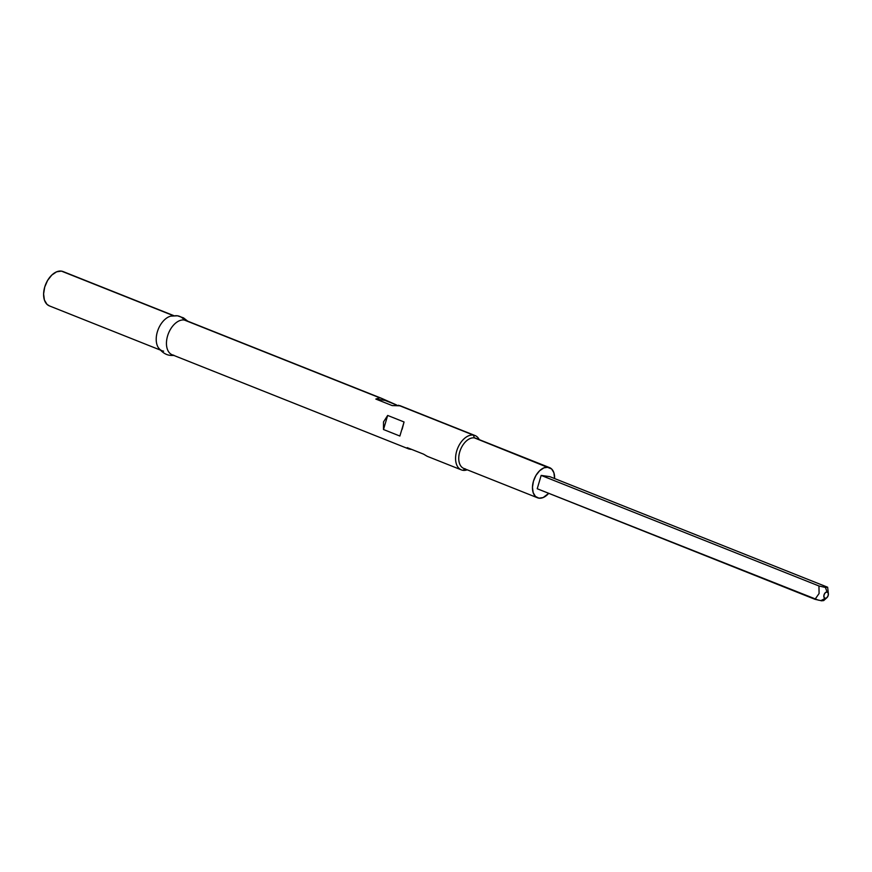 <?xml version="1.0" encoding="UTF-8"?>
<svg xmlns="http://www.w3.org/2000/svg" width="872" height="872" viewBox="0 0 872 872"><rect width="100%" height="100%" fill="white"/><g stroke="black" fill="none" stroke-linecap="round" stroke-linejoin="round"><path stroke-width="1.31" d="M548.117 467.228A16.241 10.028 -68.3 0 1 549.545 467.61A16.241 10.028 -68.3 0 1 554.592 478.554L553.916 472.798L551.627 468.973L474.401 437.886L548.117 467.228L543.91 467.85L539.648 470.727L535.964 475.425L533.446 481.235L532.465 487.274L533.163 492.604L535.441 496.441L538.951 498.174A16.241 10.028 -68.3 0 1 537.534 497.792A16.241 10.028 -68.3 0 1 533.806 480.112A16.241 10.028 -68.3 0 1 548.117 467.228M548.717 493.323A16.241 10.028 -68.3 0 1 538.951 498.174L543.169 497.552L548.717 493.323M549.545 467.61L475.829 438.267A16.241 10.028 111.7 0 0 474.401 437.886A16.241 10.028 -68.3 0 1 477.126 438.976M473.398 435.106L474.401 437.886L473.398 435.106A18.486 11.401 -68.3 0 1 475.022 435.531A18.486 11.401 -68.3 0 1 479.251 439.63A18.486 11.401 111.7 0 0 473.398 435.106L398.351 405.229L473.398 435.106A18.486 11.401 111.7 0 0 456.699 451.042A18.486 11.401 111.7 0 0 462.967 470.313A18.486 11.401 111.7 0 0 467.228 469.812A18.486 11.401 -68.3 0 1 462.967 470.313A18.486 11.401 -68.3 0 1 461.353 469.877A18.486 11.401 -68.3 0 1 457.113 449.756A18.486 11.401 -68.3 0 1 473.398 435.106M465.059 468.951L462.967 470.313L465.059 468.951M411.726 449.44L408.761 448.949L407.213 447.641L423.596 454.159L427.095 456.252L461.353 469.877M399.845 405.611L392.204 405.589L375.821 399.06L379.723 397.817L381.5 398.308L396.869 405.12L384.999 400.39L375.821 399.06L379.723 397.817L184.275 320.013L382.241 398.635M381.489 398.308L185.9 320.449A18.486 11.401 111.7 0 0 184.275 320.013A18.486 11.401 -68.3 0 1 187.371 321.245M163.609 351.154A18.486 11.401 -68.3 0 1 161.985 350.718A18.486 11.401 -68.3 0 1 157.756 330.597A18.486 11.401 -68.3 0 1 174.04 315.937A15.424 12.012 98.2 0 1 177.528 315.806A15.424 12.012 98.2 0 1 184.275 320.013A15.424 12.012 -81.8 0 0 177.528 315.806L183.534 317.877L187.687 321.158M173.495 355.296A15.424 12.012 98.2 0 1 170.356 355.362A15.424 12.012 -81.8 0 0 172.656 355.416M173.866 315.664L63.035 271.541A18.486 11.401 111.7 0 0 61.422 271.116L173.419 315.697L61.422 271.116L56.626 271.813L51.775 275.094L47.589 280.446L44.723 287.052L43.6 293.918L44.396 299.99L46.99 304.35L49.551 305.963M64.517 272.347L61.422 271.116A18.486 11.401 111.7 0 0 45.137 285.765A18.486 11.401 111.7 0 0 49.366 305.887L160.197 350.01M169.55 316.525A18.486 11.401 111.7 0 0 157.44 345.955M173.844 355.231A18.486 11.401 -68.3 0 1 167.577 335.96A18.486 11.401 -68.3 0 1 184.275 320.013A18.486 11.401 111.7 0 0 167.991 334.674A18.486 11.401 111.7 0 0 172.22 354.795L408.772 448.949M387.669 415.454L404.052 421.972L399.877 436.044L383.495 429.525L383.506 421.906L387.669 415.454L404.052 421.972L402.134 429.318L404.052 421.972L399.877 436.044L383.495 429.525L387.669 415.454L383.495 429.525L383.506 421.906L387.669 415.454M465.245 468.831A16.241 10.028 -68.3 0 1 459.729 451.892A16.241 10.028 -68.3 0 1 474.401 437.886A16.241 10.028 111.7 0 0 460.1 450.77A16.241 10.028 111.7 0 0 463.817 468.449L537.534 497.792M410.243 449.331L407.213 447.641L423.596 454.159L427.171 456.274M400.303 405.829L392.204 405.589L375.821 399.06L384.999 400.39M828.389 593.843L827.648 587.238L825.424 587.456L827.059 591.979A3.357 2.071 -68.3 0 1 828.389 593.843A3.357 2.071 -68.3 0 1 826.852 597.723A3.357 2.071 -68.3 0 1 825.163 598.377L821.468 600.786L823.702 600.579M820.792 600.677L825.163 598.377A3.357 2.071 -68.3 0 1 824.018 594.878A3.357 2.071 -68.3 0 1 827.059 591.979L825.424 587.456L818.95 585.973L541.163 475.404L549.861 476.668L827.648 587.238L549.861 476.668L541.163 475.404L818.95 585.973L819.091 593.505L815.004 599.315L537.217 488.745L541.163 475.404L537.217 488.745L818.525 600.198M825.424 587.456L818.95 585.973L819.091 593.505L815.004 599.315L821.871 600.841M827.059 591.979L825.304 592.698L824.018 594.878L823.964 597.233L825.163 598.377L826.918 597.658L828.193 595.489L828.258 593.134L827.059 591.979M475.022 435.531L399.834 405.6M174.008 355.503L170.4 355.362M177.496 315.806L170.858 316.122M158.323 347.601C162.061 352.441 166.083 355.024 170.389 355.362M823.648 600.623L826.852 597.723"/></g></svg>
